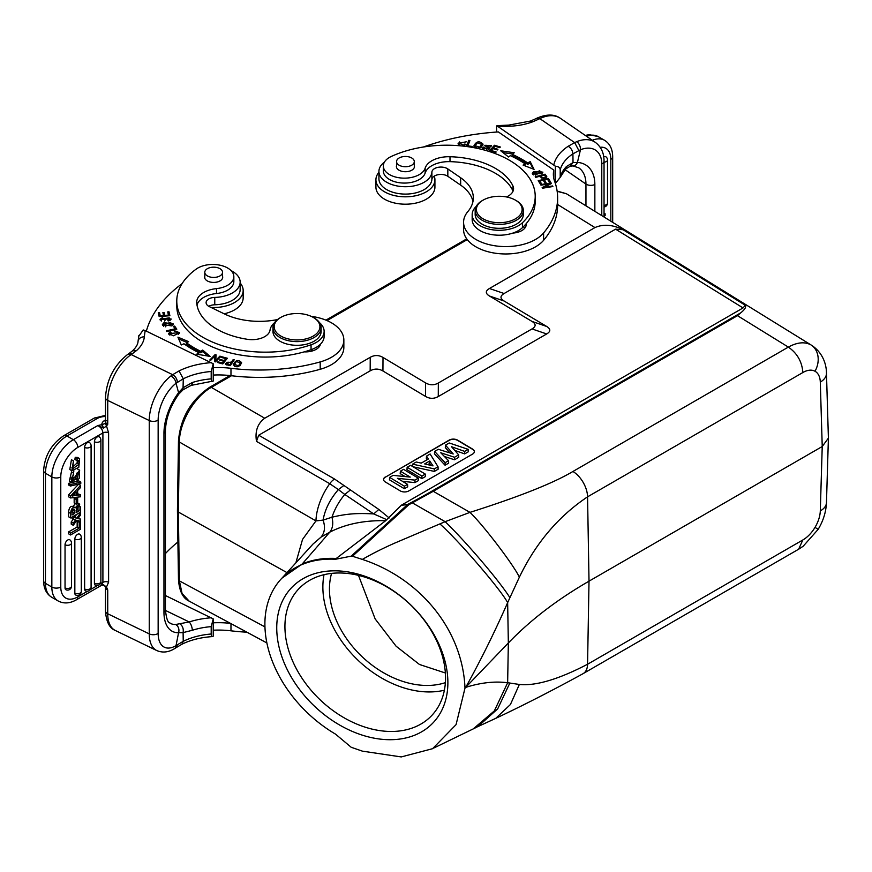 <?xml version="1.0" encoding="UTF-8"?>
<svg xmlns="http://www.w3.org/2000/svg" width="872" height="872" viewBox="0 0 872 872"><rect width="100%" height="100%" fill="white"/><g stroke="black" fill="none" stroke-linecap="round" stroke-linejoin="round"><path stroke-width="1.31" d="M286.997 572.632L178.346 512.049L177.43 510.785L178.477 440.774A3.008 1.711 -179.1 0 0 179.392 442.028C179.283 422.637 194.478 396.64 211.318 387.375A3.008 1.733 60 0 0 209.77 387.212C190.957 400.063 180.526 417.917 178.477 440.774M295.848 562.909L302.53 539.43L315.947 520.911A45.159 25.157 -60 0 1 329.725 483.698L338.369 489.584C330.03 499.264 324.929 509.433 323.087 520.104C325.474 527.113 324.755 532.814 320.918 537.207L313.081 543.975L281.754 578.365M383.004 357.444C378.753 354.969 374.491 354.926 370.24 357.313L264.728 418.233C257.622 423.454 254.875 431.171 256.488 441.385L258.69 435.215L370.164 370.851C374.415 368.464 378.677 368.507 382.928 370.982L383.004 357.444L425.569 382.884C429.831 385.359 434.093 385.402 438.344 383.004L532.007 328.929C536.149 326.477 536.149 323.97 532.007 321.43L489.443 296C485.301 293.461 485.301 290.954 489.443 288.501L594.955 227.581C603.271 223.897 612.656 224.616 623.088 229.728L745.288 305.255C746.388 307.031 744.852 309.571 740.677 312.885L737.472 315.664L788.353 347.1C797.084 342.293 804.605 341.541 810.916 344.876L566.32 193.693L557.164 191.35M189.148 601.124L182.052 593.407L179.392 580.872A3.008 1.766 -0.9 0 1 178.477 579.618C179.327 591.118 182.891 598.279 189.148 601.124L266.876 642.937M264.935 626.892L179.392 580.872L178.346 512.049L179.392 442.028L315.947 520.911L323.087 520.104L331.97 517.216C333.475 523.44 332.744 528.421 329.758 532.171C345.574 524.05 364.202 520.224 385.653 520.704L401.48 505.139L743.053 307.936L745.288 305.255M623.088 229.728L615.588 229.162L504.114 293.515C499.972 295.979 499.972 298.475 504.114 301.014L546.679 326.455C550.821 328.995 550.821 331.491 546.679 333.954L438.267 396.542C434.016 398.929 429.754 398.886 425.503 396.411L382.928 370.982M389.174 517.957L378.819 509.444L334.565 479.044L258.69 435.215M385.315 476.973A6.017 3.532 0.9 0 0 383.549 479.426A6.017 3.532 0.9 0 0 385.315 481.965L400.215 490.871A6.017 3.532 0.9 0 0 408.728 490.958L472.58 454.094A6.017 3.532 0.9 0 0 474.346 451.642A6.017 3.532 0.9 0 0 472.58 449.091L457.68 440.186A6.017 3.532 0.9 0 0 449.167 440.098L385.304 477.213L449.167 440.349A6.017 3.532 -179.1 0 1 457.68 440.425L472.58 449.331A6.017 3.532 -179.1 0 1 474.346 451.761M386.972 519.767L373.728 513.935L378.819 509.444M350.173 490.151L344.789 494.446L373.728 513.935C358.12 513.063 347.47 513.51 331.97 517.216C334.728 508.965 339.001 501.367 344.789 494.446L338.369 489.584L343.95 485.432M401.229 505.335L407.606 504.539L351.198 556.151L335.524 559.257L336.276 558.462L385.653 520.704M802.85 372.54A24.067 14.137 -60.9 0 1 815.015 371.254A24.089 14.148 -60.9 0 1 820.301 382.121L822.231 446.519L589.014 581.166C557.132 599.598 530.241 620.21 508.343 642.98L507.646 602.617L519.363 577.188C535.779 543.06 558.505 516.279 587.564 496.833L802.85 372.54C802.066 361.76 797.226 353.28 788.353 347.1L572.926 471.48C553.458 483.11 519.145 496.735 469.986 512.365L433.253 491.296L412.336 502.861A3.008 1.45 -117.9 0 0 411.388 502.479L407.856 504.343A3.008 1.45 62.1 0 1 408.805 504.735A3.008 1.908 -132.5 0 0 407.606 504.539A3.008 2.136 -97.1 0 1 407.856 504.343L401.48 505.139M820.301 510.905A24.089 13.658 -59.1 0 1 815.004 527.407L818.198 529.304C823.299 520.78 826.057 511.886 826.471 502.632A21.07 12.164 -178.3 0 1 820.301 510.905L822.231 446.519L828.4 438.136L826.471 373.194A21.07 12.154 -1.7 0 0 826.46 373.14M815.004 527.407A24.067 13.647 -59.1 0 1 802.84 539.964L798.621 549.229L583.194 673.587A21.081 12.164 60 0 0 587.554 664.257C558.505 679.364 535.779 686.101 519.363 684.455L507.646 682.743L494.326 710.92L473.289 728.861M336.276 558.462A111.387 79.537 -136.2 0 0 302.203 563.988L281.961 578.125A111.387 79.537 43.8 0 0 264.892 624.09C264.979 641.487 269.96 659.199 279.814 677.217M279.836 677.272A111.387 79.537 43.8 0 0 335.535 734.137L351.198 747.271L362.349 751.141L401.251 756.929L432.599 748.688L456.067 724.643L464.994 688.128C462.672 630.26 420.511 578.507 362.36 559.421L352.495 556.249L408.805 504.735L412.336 502.861L445.145 521.674L469.986 512.365C483.48 525.315 513.641 564.925 519.363 577.188M281.961 578.125A111.387 79.537 43.8 0 1 335.524 559.257M351.198 556.151L352.495 556.249M276.74 627.884A97.838 69.869 -136.2 0 0 362.305 735.151A97.838 69.869 -136.2 0 0 447.881 682.645A97.838 69.869 -136.2 0 0 362.305 575.378A97.838 69.869 -136.2 0 0 276.74 627.884M509.902 597.68C499.743 581.352 465.768 541.479 445.145 521.674L394.231 543.311C381.99 548.771 371.363 554.145 362.36 559.421M519.363 684.455L510.436 704.5L495.743 718.354L477.355 726.845M509.902 682.907L497.661 708.914L477.987 726.474L474.477 728.327M439.978 523.996C458.825 540.749 500.441 589.145 507.646 602.617C494.642 632.167 480.657 660.431 465.692 687.398L508.343 642.98L507.646 682.743C494.642 681.076 480.657 682.634 465.692 687.398L464.994 688.128M302.203 563.988L329.758 532.171L320.918 537.207M284.926 626.521A91.811 65.564 -136.2 0 0 365.226 727.193A91.811 65.564 -136.2 0 0 431.455 715.814A91.811 65.564 -136.2 0 0 445.538 677.926A91.811 65.564 -136.2 0 0 365.226 577.253A91.811 65.564 -136.2 0 0 298.998 588.633A91.811 65.564 -136.2 0 0 284.926 626.521M444.371 690.232A91.811 65.564 43.8 0 1 363.548 665.227A91.811 65.564 43.8 0 1 322.869 586.998A91.811 65.564 43.8 0 1 324.024 574.692M331.578 573.384A84.29 60.19 -136.2 0 0 329.453 589.112A84.29 60.19 -136.2 0 0 369.085 662.818A84.29 60.19 -136.2 0 0 445.374 682.645M445.363 672.988L419.454 664.475L396.106 646.217L375.145 618.913L358.479 575.357M606.193 157.102A3.902 2.256 120 0 0 605.855 156.764A3.902 2.256 120 0 0 605.015 156.513A3.902 2.256 120 0 0 604.634 156.557A3.902 2.256 120 0 0 604.013 156.775A3.902 2.256 120 0 0 603.806 156.884A3.902 2.256 -60 0 0 603.74 156.927M578.845 150.529L574.67 142.605L568.195 146.267C571.029 148.022 572.61 150.551 572.915 153.854L580.469 149.766A6.322 3.586 68 0 0 576.774 141.645L574.67 142.605L539.822 118.625A6.322 3.314 -115.8 0 0 537.065 118.102C546.744 113.97 554.548 114.058 560.467 118.363A36.428 22.781 124.5 0 0 539.822 118.625L538.329 119.344A6.322 3.314 64.2 0 0 535.582 118.821L530.361 121.088M594.857 211.329L594.857 184.515A42.15 26.356 124.5 0 0 577.428 162.41A6.322 4.622 93.9 0 1 573.002 165.92M530.405 121.066L508.899 125.088L497.498 125.644L496.604 125.917L498.326 126.767A180.624 104.28 180 0 1 509.095 126.244A48.167 27.806 0 0 0 532.661 121.818L530.394 121.077M498.326 126.767L555.377 166.214L555.377 183.502L560.206 177.376L560.206 170.007C560.162 167.697 558.549 166.443 555.377 166.214M560.206 170.007A53.89 31.109 0 0 1 572.915 153.854L573.024 162.595L566.549 166.465A6.322 4.502 -135.9 0 1 565.568 169.081L560.206 177.376A53.89 31.109 180 0 1 566.549 166.465M496.604 132.043L496.604 125.917M423.345 147.03A180.624 104.28 180 0 1 498.326 131.923L553.807 170.105L553.807 177.474A60.212 34.76 180 0 0 553.72 177.953M553.807 170.105A60.212 34.76 0 0 0 553.371 174.269A60.212 34.76 0 0 0 554.668 181.42A138.474 79.951 180 0 1 557.622 197.868A138.474 79.951 180 0 1 543.594 232.933A42.15 24.329 180 0 1 532.814 240.901A42.15 24.329 180 0 1 487.906 244.313A42.15 24.329 180 0 1 463.577 222.262A42.15 24.329 180 0 1 467.85 211.591A54.184 31.283 0 0 0 473.333 197.868A54.184 31.283 0 0 0 460.656 177.757L447.827 168.928A9.036 5.21 0 0 0 437.995 167.348A9.036 5.21 0 0 0 431.891 172.067A26.487 15.293 180 0 1 422.451 183.142A26.487 15.293 180 0 1 394.22 185.289A26.487 15.293 180 0 1 378.928 171.424A26.487 15.293 180 0 1 384.454 162.072M378.928 171.424L378.928 178.804A26.487 15.293 0 0 0 394.22 192.658A26.487 15.293 0 0 0 422.451 190.521A26.487 15.293 0 0 0 431.891 179.436A9.036 5.21 180 0 1 437.995 174.716A9.036 5.21 180 0 1 447.827 176.297L460.656 185.126A54.184 31.283 180 0 1 472.962 201.552M463.577 222.262L463.577 229.63A42.15 24.329 0 0 0 487.906 251.692A42.15 24.329 0 0 0 532.814 248.269A42.15 24.329 0 0 0 543.594 240.312A138.474 79.951 0 0 0 557.622 205.236L557.622 197.868M523.396 226.731A15.053 8.687 180 0 1 524.813 228.137M541.817 173.692L542.907 172.133L533.402 171.795L532.28 173.386L541.817 173.692M535.201 176.787L535.659 177.365L539.659 176.308C542.918 179.065 545.294 179.142 546.788 176.515L545.055 174.182L535.201 176.787M500.746 150.791L508.518 156.971L510.316 155.652A101.446 58.566 180 0 1 525.326 164.023L523.091 165.102L534.067 169.375L530.22 161.636L527.625 162.9A104.455 60.31 0 0 0 512.169 154.29L514.262 152.742L500.746 150.791M489.475 150.823L495.569 152.633L496.157 151.979L491.143 150.485L492.833 148.589L497.345 149.94L497.934 149.286L493.421 147.946L494.936 146.234L499.754 147.673L500.343 147.008L494.446 145.264L489.475 150.823M538.198 180.657L540.346 184.003L541.545 183.752L539.779 180.995L543.245 180.253L544.826 182.739L546.025 182.488L544.433 180.003L547.551 179.338L549.24 181.986L550.439 181.736L548.368 178.488L538.198 180.657M540.684 184.602L540.967 185.18L549.164 183.85L542.155 187.6L542.46 188.232L552.881 186.521L552.597 185.943L544.411 187.273L551.42 183.523L551.115 182.902L540.684 184.602M482.979 144.403L482.957 144.076C479.36 140.61 476.33 141.22 473.878 145.918C477.442 149.341 480.472 148.731 482.957 144.076L482.957 144.741M466.389 146.452L471.992 147.172L472.275 146.452L467.861 145.886L469.943 140.501L468.755 140.348L466.389 146.452M487.993 147.63L486.827 149.308L484.047 147.237L482.946 147.041L482.663 148.196L489.792 148.175L486.009 145.253L491.089 146.3L491.35 145.515L484.778 145.33L489.486 148.938M482.663 149.668L482.663 148.196M483.873 149.439L484.047 147.237M506.479 196.952A18.061 10.431 0 0 0 513.575 188.668A18.061 10.431 0 0 0 512.943 185.943A68.637 39.622 0 0 0 499.285 170.836A68.637 39.622 0 0 0 449.996 156.731A24.078 13.908 0 0 0 425.144 168.154A21.07 12.164 180 0 1 409.818 177.746A21.07 12.164 180 0 1 388.269 173.811A21.07 12.164 180 0 1 383.331 165.996L383.331 170.912A21.07 12.164 0 0 0 388.269 178.727A21.07 12.164 0 0 0 417.623 180.384A21.07 12.164 0 0 0 425.144 173.07A24.078 13.908 180 0 1 449.996 161.647A68.637 39.622 180 0 1 499.285 175.752A68.637 39.622 180 0 1 512.943 190.859A18.061 10.431 180 0 1 513.063 191.121M472.166 214.654L472.166 219.57A27.097 15.642 0 0 0 478.51 229.619A27.097 15.642 0 0 0 501.509 235.157A27.097 15.642 0 0 0 512.9 233.075A15.053 8.687 0 0 0 520.857 231.102A15.053 8.687 0 0 0 526.241 224.442A15.053 8.687 0 0 0 526.187 223.701A88.497 51.099 0 0 0 535.212 201.225L535.212 196.309A88.497 51.099 180 0 1 522.448 222.742A27.097 15.642 180 0 1 478.51 224.704A27.097 15.642 180 0 1 472.166 214.654A27.097 15.642 180 0 1 476.221 206.413M462.988 146.082L465.877 144.349L464.732 144.044L463.49 145.144L459.272 143.357L466.346 141.809L458.04 143.259L459.915 145.788M532.52 174.117L533.5 173.201M541.697 172.089L542.667 172.874M533.49 173.332L539.528 170.803L541.697 172.176L535.757 174.683L533.49 173.332L533.5 174.88M541.697 173.768L541.697 172.176M544.869 175.708L545.055 174.182M540.16 176.951L540.825 176.776M545.055 175.664L546.788 177.986M540.825 176.002L544.357 175.065L545.567 176.744C544.073 178.346 542.493 178.095 540.825 176.002L541.305 178.106M545.567 176.744L545.578 178.27M545.567 178.019L545.567 176.853M503.013 152.6L512.594 153.973M527.625 162.9L527.625 164.372A104.455 60.31 180 0 0 512.169 155.761L512.169 154.29M530.22 161.636L530.22 163.108L527.625 164.372M530.22 163.108L533.152 169.015M524.781 165.756L525.326 164.023M494.446 145.264L494.478 146.747M490.522 151.129L494.446 146.736M493.421 147.946L493.421 148.763M491.143 150.485L491.143 151.314M548.368 178.488L549.611 181.91M539.027 181.954L539.779 181.79M543.692 180.962L544.433 180.798M544.433 180.003L545.196 182.662M539.779 180.995L540.716 183.927M551.115 182.902L551.115 183.687M544.411 187.273L544.411 187.905M552.597 185.943L552.597 186.575M549.164 183.85L549.164 184.733M473.987 146.3L475.545 144.262M481.682 143.935L482.859 145.177M475.066 145.635L477.3 142.79L481.747 144.392L479.6 147.183L475.066 145.635L475.131 147.531M481.3 147.226L481.747 144.392M468.755 140.348L468.755 141.82L469.398 141.907M466.934 146.529L468.755 141.82M467.861 145.886L467.861 146.638M482.946 148.513L483.873 148.676M485.105 146.049L486.009 145.417M490.129 145.602L491.1 146.289M383.331 165.996A21.07 12.164 180 0 1 391.19 156.513A88.497 51.099 180 0 1 514.502 163.467A88.497 51.099 180 0 1 535.212 196.309M512.9 233.075A27.097 15.642 0 0 0 522.448 227.657A88.497 51.099 0 0 0 526.187 223.701M483.088 200.146L482.238 200.636A24.078 13.908 0 0 0 475.175 210.468L475.175 214.403A24.078 13.908 0 0 0 480.81 223.341A24.078 13.908 0 0 0 507.504 227.472A24.078 13.908 0 0 0 523.342 214.403L523.342 210.468A24.078 13.908 0 0 0 517.706 201.53A24.078 13.908 0 0 0 516.289 200.636L515.439 200.146A22.879 13.211 0 0 0 483.088 200.146A22.879 13.211 0 0 0 481.736 217.978A22.879 13.211 0 0 0 513.968 219.602A22.879 13.211 0 0 0 516.791 200.996A22.879 13.211 0 0 0 515.439 200.146M475.175 210.468A24.078 13.908 0 0 0 480.81 219.406A24.078 13.908 0 0 0 507.504 223.537A24.078 13.908 0 0 0 523.342 210.468M414.298 165.56A9.036 5.21 180 0 1 414.451 166.508A9.036 5.21 180 0 1 408.51 171.413A9.036 5.21 180 0 1 398.504 169.866A9.036 5.21 180 0 1 396.389 166.508A9.036 5.21 180 0 1 396.542 165.56M413.295 163.958A8.884 5.123 180 0 1 403.311 166.574A8.884 5.123 180 0 1 396.542 161.593A8.884 5.123 180 0 1 397.545 159.227A8.884 5.123 180 0 1 407.529 156.611A8.884 5.123 180 0 1 414.298 161.593A8.884 5.123 180 0 1 413.295 163.958M464.732 144.044L464.732 145.482M458.138 143.978L459.642 141.918M459.272 143.357L459.402 145.559M434.234 176.144A29.506 17.037 180 0 1 434.921 179.785A29.506 17.037 180 0 1 424.381 192.832A29.506 17.037 180 0 1 392.956 195.219A29.506 17.037 180 0 1 375.919 179.785A29.506 17.037 180 0 1 378.928 172.285M375.919 179.785L375.919 187.153A29.506 17.037 0 0 0 392.956 202.598A29.506 17.037 0 0 0 424.381 200.211A29.506 17.037 0 0 0 434.921 187.153L434.921 179.785M576.774 141.645A36.428 22.781 -55.5 0 1 595.293 142.321C601.157 146.769 604.078 153.047 604.034 161.156A6.322 3.652 180 0 1 601.778 163.958A30.106 18.824 -55.5 0 0 580.469 149.766L577.428 162.41L573.024 162.595L570.135 166.258L565.568 169.081M604.034 213.15L605.124 213.771L604.034 214.403M604.034 216.245L605.124 215.624L605.124 213.771M165.429 553.578A180.624 104.28 180 0 1 177.899 542.013M230.524 623.382A60.212 34.76 0 0 0 213.237 622.826M213.237 618.891L211.198 626.641L211.198 634.009C211.22 636.298 211.896 637.018 213.237 636.178L213.237 618.891L165.429 595.532M181.888 644.255L183.229 641.345L183.109 632.603L192.298 630.293A6.322 2.518 72.1 0 0 189.213 621.954L175.61 624.505A6.322 5.188 -91.7 0 1 178.575 632.723L183.109 632.603C183.676 628.876 182.706 626.031 180.177 624.069M211.198 634.009A53.89 31.109 180 0 0 183.229 641.345L177.419 644.746L176.144 647.645L181.943 644.234C190.565 639.95 200.724 637.399 212.387 636.582L213.237 636.178M105.414 586.943L105.479 587.129A6.322 3.652 180 0 1 105.479 587.085L107.736 589.93L106.504 586.998L108.597 582.234L108.597 432.795L106.504 426.005L107.736 424.261L105.392 423.378L106.504 426.005L103.419 428.141L102.286 424.555L105.392 423.378M80.616 494.816L77.652 495.231L77.652 490.533L80.616 487.448L80.616 485.366L78.578 484.178L68.528 494.904L68.528 496.778L70.567 497.956L80.616 496.778L80.616 494.816L77.652 493.759M65.04 587.913A3.913 2.256 0 0 0 70.588 587.652A3.913 2.256 0 0 0 71.504 586.202L71.504 543.038A3.913 3.913 0 0 0 69.858 539.855A3.902 2.256 -60 0 0 67.798 539.975A3.902 2.256 -60 0 0 66.577 541.011A3.902 2.256 120 0 0 65.04 544.76L65.04 587.913A3.902 2.256 120 0 0 65.073 588.393A3.902 2.256 120 0 0 65.226 588.949A3.902 2.256 120 0 0 65.411 589.287A3.902 2.256 120 0 0 65.749 589.636A3.902 2.256 120 0 0 65.967 589.755M81.292 537.392A3.913 3.913 0 0 0 79.646 534.198A3.902 2.256 -60 0 0 77.597 534.329A3.902 2.256 -60 0 0 76.376 535.364A3.902 2.256 120 0 0 74.839 539.103L74.839 593.2A3.902 2.256 120 0 0 74.872 593.668A3.902 2.256 120 0 0 75.014 594.235A3.902 2.256 120 0 0 75.199 594.573A3.902 2.256 120 0 0 75.537 594.922A3.902 2.256 120 0 0 75.755 595.042A3.913 3.913 0 0 0 81.292 591.478L81.292 537.392A3.913 2.256 180 0 1 80.377 538.842A3.913 2.256 180 0 1 74.839 539.103M91.091 445.712A3.913 3.913 0 0 0 89.445 442.518A3.902 2.256 -60 0 0 87.385 442.649A3.902 2.256 -60 0 0 86.165 443.685A3.902 2.256 120 0 0 84.628 447.423L84.628 589.003A3.902 2.256 120 0 0 84.66 589.472A3.902 2.256 120 0 0 84.813 590.039A3.902 2.256 120 0 0 84.998 590.377A3.902 2.256 120 0 0 85.336 590.726A3.902 2.256 120 0 0 85.554 590.845A3.913 3.913 0 0 0 91.091 587.281L91.091 445.712A3.913 2.256 180 0 1 88.813 447.761A3.913 2.256 180 0 1 84.628 447.423M94.416 441.766A3.913 2.256 180 0 0 98.601 442.104A3.913 2.256 180 0 0 100.88 440.055A3.913 3.913 0 0 0 99.234 436.861A3.902 2.256 -60 0 0 97.174 436.992A3.902 2.256 -60 0 0 95.953 438.027A3.902 2.256 120 0 0 94.416 441.766L94.416 583.346A3.902 2.256 120 0 0 95.331 585.188A3.913 3.913 0 0 0 100.88 581.635A3.913 2.256 0 0 1 98.601 583.684A3.913 2.256 0 0 1 94.416 583.346M79.766 521.064L80.616 521.554L79.21 522.372L77.161 521.183L78.131 520.628M77.161 521.183L77.161 526.971L79.21 528.149L70.567 533.13L68.528 531.953L77.161 526.971M68.528 531.953L68.528 533.806L70.567 534.983L80.616 529.184L80.616 521.554M78.382 517.957L80.616 519.178L77.913 518.578L80.616 514.894L80.616 512.758L76.736 518.262L74.698 517.085L76.529 514.48M72.932 516.551L74.698 517.085M76.736 518.262L73.27 517.216L73.27 519.309L71.221 517.543M73.575 518.764L71.221 521.957L71.221 524.127L73.27 525.304L76.801 520.279L80.616 521.293L80.616 519.178M80.78 482.063L78.742 480.886L68.354 483.404L68.354 484.865L70.403 486.042L80.78 483.535L80.78 482.063L70.403 484.581L68.354 483.404M72.441 476.21L71.079 479.197M73.575 473.071L71.526 471.894L69.335 481.061L71.373 482.249L73.575 473.071L73.684 474.782C71.384 478.009 71.199 479.873 73.128 480.385L72.005 479.731M77.303 472.504L76.082 476.504M72.496 480.363L79.646 470.172L77.357 468.874M73.957 470.913L73.128 472.82M73.204 506.621C70.708 505.564 69.15 507.417 68.528 512.213L68.528 516.736L70.567 517.913L70.567 513.39C71.199 508.605 72.758 506.741 75.254 507.798L78.807 504.027L79.723 504.19L77.673 503.002M75.156 503.558L73.237 506.501M77.303 460.471L77.107 462.934L71.886 467.817M73.477 460.907L71.439 459.729L69.793 469.539L71.842 470.717L73.477 460.907L72.594 468.874L79.156 464.111L78.644 460.547M79.603 458.628L77.564 457.451L75.243 457.331L74.861 459.402L76.9 460.58L77.292 458.509L79.603 458.628L78.796 467.359L71.842 470.717M74.175 498.261L75.635 497.422L77.673 498.599L76.213 499.449L74.175 498.261L74.175 502.991L76.213 504.169L77.673 503.318L77.673 498.599M102.286 424.555L97.784 425.569C100.901 427.215 102.602 429.667 102.907 432.937L77.804 447.423A24.078 13.908 -60 0 0 60.778 476.919A6.322 3.652 180 0 1 52.244 477.137A6.322 3.652 180 0 1 51.84 476.919L45.453 473.234L45.453 583.357A30.4 17.549 120 0 0 51.753 597.276L58.13 600.961A30.4 17.549 -60 0 1 58.13 600.961A30.4 17.549 -60 0 1 51.84 587.041L51.84 476.919A30.4 17.549 -60 0 1 73.335 439.684A6.322 3.652 60 0 1 77.804 447.423M63.787 435.684C51.404 444.077 44.668 455.729 43.6 470.651A6.322 3.652 180 0 0 45.453 473.234A30.4 17.549 120 0 1 66.948 436L97.315 418.462A6.322 3.652 -120 0 0 94.154 418.157L63.787 435.684A6.322 3.652 60 0 1 66.948 436L73.335 439.684L97.784 425.569L103.419 428.141M102.7 427.792L101.871 424.697A9.93 5.733 0 0 1 104.193 420.729L105.479 419.846M101.359 585.395L103.005 585.145L106.504 586.998L103.419 584.796L101.403 585.385L102.907 582.376L102.907 432.937A4.218 2.431 0 0 1 108.597 432.795M102.7 585.025L101.871 584.469L102.7 585.025M103.419 584.796L102.286 584.36M105.479 610.978C106.221 621.725 109.48 628.211 115.268 630.445A36.428 19.119 115.8 0 1 107.736 613.768A6.322 3.652 0 0 1 105.479 610.978L105.479 587.129A6.322 3.652 180 0 0 107.736 589.93L107.736 613.768L149.243 633.879L149.243 420.533L107.736 400.422A6.322 3.652 180 0 1 105.479 397.621C106.646 379.756 114.003 365.379 127.563 354.523A6.322 3.957 55.5 0 1 131.149 354.566L172.678 374.688L170.879 375.985A6.322 3.662 -128.1 0 1 176.024 383.266L183.284 378.808L179.022 370.949L172.678 374.688C175.555 376.486 177.136 379.015 177.419 382.296M105.479 397.621L105.479 421.47A6.322 3.652 0 0 0 105.501 421.776A6.322 3.652 0 0 0 107.736 424.261L107.736 400.422A36.428 19.119 115.8 0 1 131.149 354.566L132.391 353.716A6.322 3.957 -124.5 0 0 128.827 353.661L132.555 350.806M144.338 336.832A6.322 5.156 -174.6 0 0 138.049 341.399C137.874 344.386 136.021 347.547 132.489 350.86L136.675 350.435A48.167 27.806 0 0 0 144.338 336.832A180.624 104.28 180 0 1 145.243 330.608L213.237 363.755L211.198 371.505L211.198 378.873C211.22 381.162 211.896 381.882 213.237 381.042L213.237 363.755M177.419 644.746L176.024 645.64A30.106 15.794 -64.2 0 1 158.148 633.432L158.148 420.075A30.106 15.794 -64.2 0 1 176.024 383.266L178.575 392.683L183.12 387.702L192.287 382.536A6.322 2.518 72.1 0 1 191.164 385.359M211.198 371.505A53.89 31.109 0 0 0 183.284 378.808L183 389.828L191.153 385.359A6.322 2.518 72.1 0 1 191.11 385.38L213.237 381.042M138.801 336.254L143.193 329.954L145.243 330.608M146.343 331.142A180.624 104.28 180 0 1 182.063 283.651M231.069 270.603A26.487 15.293 180 0 1 240.16 282.136A26.487 15.293 180 0 1 238.775 287.008A26.487 15.293 180 0 1 233.958 291.967A26.487 15.293 180 0 1 214.763 297.417A9.036 5.21 0 0 0 206.108 302.628A9.036 5.21 0 0 0 209.335 306.617L224.627 314.029A54.184 31.283 0 0 0 277.536 319.555M311.141 316.329A42.15 24.329 180 0 1 343.851 340.047A42.15 24.329 180 0 1 333.998 355.689A42.15 24.329 180 0 1 320.198 361.913A138.474 79.951 180 0 1 230.971 368.3A60.212 34.76 0 0 0 213.237 367.701M233.282 364.681C236.519 368.017 239.277 367.33 241.577 362.621C238.383 359.308 235.614 359.994 233.282 364.681L233.26 364.387M220.823 356.441L219.908 356.147L215.7 360.419L216.125 354.904L215.144 354.577L209.792 360.016L210.697 360.321L214.904 356.048L214.49 361.564L215.46 361.88L220.823 356.441M188.635 341.661L177.932 337.17L181.3 344.974L183.97 343.764A104.455 60.31 0 0 0 198.892 352.691L196.712 354.185L210.108 356.408L202.707 350.075L200.833 351.362A101.446 58.566 180 0 1 186.346 342.696L188.635 341.661M227.385 358.25L221.782 356.735L221.237 357.4L225.848 358.654L224.278 360.583L220.126 359.449L219.591 360.114L223.744 361.237L222.327 362.981L217.891 361.771L217.357 362.447L222.774 363.918L227.385 358.25M163.99 322.651L162.377 324.548L171.773 325.921L173.441 324.002L163.99 322.651L163.99 323.73M176.809 329.169L174.651 326.095L173.463 326.379L175.163 328.788L166.312 330.87L166.77 331.524L176.809 329.169M168.22 320.972L170.018 320.449L171.119 318.978L161.244 319.283L162.879 318.171L162.53 317.528L159.99 319.315L169.244 317.844L169.811 318.912L167.871 320.34L168.22 320.972M169.887 315.719L169.005 311.795L167.729 311.893L168.46 315.119L164.808 315.392L164.143 312.492L162.89 312.579L163.544 315.49L160.252 315.74L159.543 312.634L158.279 312.732L159.14 316.525L169.887 315.719M174.324 331.327L176.602 331.284L178.28 332.679L169.866 333.584L171.054 332.363L170.214 331.829L168.623 333.573L173.452 335.785L179.545 332.723L174.106 330.608L174.324 331.327M196.996 305.037A24.078 13.908 180 0 1 216.507 293.526A21.07 12.164 0 0 0 233.838 281.547L233.838 276.631A21.07 12.164 180 0 1 216.507 288.61A24.078 13.908 0 0 0 196.691 302.29A24.078 13.908 0 0 0 196.723 302.955A68.637 39.622 0 0 0 221.161 331.415A68.637 39.622 0 0 0 247.31 339.295A18.061 10.431 0 0 0 270.037 330.107A27.097 15.642 180 0 1 274.647 322.596M176.776 301.058L176.776 305.974A88.497 51.099 0 0 0 208.386 345.116A88.497 51.099 0 0 0 304.219 351.863A15.053 8.687 0 0 0 317.027 348.789A15.053 8.687 0 0 0 320.449 344.189A27.097 15.642 0 0 0 324.133 336.32L324.133 331.404A27.097 15.642 180 0 1 311.053 344.789A88.497 51.099 180 0 1 208.386 340.2A88.497 51.099 180 0 1 176.776 301.058A88.497 51.099 180 0 1 196.353 269.001A21.07 12.164 180 0 1 226.306 267.312A21.07 12.164 180 0 1 233.838 276.631M234.219 359.787L233.195 359.558L231.625 361.935L225.27 363.526L226.295 364.681L230.361 365.63L234.219 359.787M213.237 375.069A60.212 34.76 180 0 1 230.971 375.679A138.474 79.951 0 0 0 320.198 369.281A42.15 24.329 0 0 0 333.998 363.057A42.15 24.329 0 0 0 343.851 347.416L343.851 340.047M208.757 306.312A9.036 5.21 180 0 1 214.763 304.786A26.487 15.293 0 0 0 233.958 299.336A26.487 15.293 0 0 0 240.16 289.504L240.16 282.136M318.302 346.01A15.053 8.687 180 0 1 319.13 346.882M304.219 351.863A88.497 51.099 0 0 0 311.053 349.705A27.097 15.642 0 0 0 320.449 344.189M319.435 322.596A27.097 15.642 180 0 1 324.133 331.404M222.545 276.271A9.036 5.21 180 0 1 222.698 277.22A9.036 5.21 180 0 1 217.477 281.939A9.036 5.21 180 0 1 207.863 281.209A9.036 5.21 180 0 1 204.637 277.22A9.036 5.21 180 0 1 204.789 276.271M280.86 317.386L280.01 317.877A24.078 13.908 0 0 0 272.958 327.709L272.958 331.404A24.078 13.908 0 0 0 281.558 342.053A24.078 13.908 0 0 0 307.217 344.004A24.078 13.908 0 0 0 321.125 331.404L321.125 327.709A24.078 13.908 0 0 0 314.073 317.877L313.222 317.386A22.879 13.211 0 0 0 311.751 316.612A22.879 13.211 0 0 0 280.86 317.386A22.879 13.211 0 0 0 282.332 336.843A22.879 13.211 0 0 0 313.909 335.655A22.879 13.211 0 0 0 313.222 317.386M222.131 273.841A8.884 5.123 180 0 1 212.321 277.372A8.884 5.123 180 0 1 204.789 272.304A8.884 5.123 180 0 1 205.193 270.767A8.884 5.123 180 0 1 215.013 267.235A8.884 5.123 180 0 1 222.545 272.304A8.884 5.123 180 0 1 222.131 273.841M272.958 327.709A24.078 13.908 0 0 0 281.558 338.369A24.078 13.908 0 0 0 307.217 340.309A24.078 13.908 0 0 0 321.125 327.709M240.16 282.997A29.506 17.037 180 0 1 243.168 290.496A29.506 17.037 180 0 1 236.268 301.44A29.506 17.037 180 0 1 211.068 307.456M224.137 313.789A29.506 17.037 0 0 0 236.268 308.808A29.506 17.037 0 0 0 243.168 297.864L243.168 290.496M233.38 365.085L234.786 363.025M240.443 362.501L241.479 363.668M240.062 365.728L240.498 362.905L238.416 365.804L234.394 364.354L236.377 361.509L240.498 362.905M234.394 364.354L234.448 366.262M219.908 357.378L219.908 356.147M214.904 356.048L214.599 361.597M215.144 354.577L215.144 356.059L216.016 356.343M215.7 360.419L215.7 361.651M178.706 338.968L186.935 342.423M200.833 351.362L200.833 352.833A101.446 58.566 0 0 1 186.346 344.168L186.346 342.696M202.707 350.075L202.707 351.547L200.833 352.833M202.707 351.547L207.972 356.048M198.435 354.479L198.892 352.691M225.848 359.308L226.404 359.46M221.782 357.553L221.782 356.735M217.891 361.771L217.891 362.589M222.327 362.981L222.327 363.788M223.744 361.237L222.763 363.907M220.126 359.449L220.126 360.267M224.278 360.583L224.278 362.054L225.848 360.125L225.848 358.654M162.574 325.289L163.631 324.319M172.176 323.795L173.223 324.744M172.166 325.714L172.198 323.981L165.386 326.074L163.609 324.548L170.323 322.477L172.198 323.981M163.609 324.548L163.631 326.248M174.356 327.643L175.915 329.376M174.651 327.567L174.651 326.095M175.163 328.788L175.163 329.551M169.8 320.558L169.811 318.912M160.197 320.089L161.244 319.337M162.53 317.528L162.53 318.247M161.244 319.283L161.287 321.049M164.525 321.158L166.127 318.487M169.768 318.607L170.934 319.686M168.056 313.342L169.005 313.277L169.56 315.74M169.005 313.277L169.005 311.795M159.543 312.634L160.077 316.46M158.606 314.182L159.543 314.105M160.252 315.74L160.252 316.449M163.544 315.49L163.544 316.198M164.143 312.492L164.634 316.111M163.217 314.029L164.143 313.964M164.808 315.392L164.808 316.1M168.46 315.119L168.46 315.828M178.248 332.483L179.305 333.431M168.874 334.325L169.876 333.496M170.214 331.829L170.214 332.908M169.866 333.584L169.876 335.186M178.259 334.336L178.28 332.679M231.178 363.308L233.369 361.073M233.195 361.041L233.195 359.558M225.521 364.191L226.48 363.264M231.625 361.935L231.625 363.417M230.186 365.597L231.178 362.632L229.794 365.51M229.794 364.725L226.458 363.406L226.458 364.888M226.894 364.856L226.894 364.016C226.001 362.272 227.429 361.815 231.178 362.632M183 389.828L178.804 394.1C170.236 406.287 165.778 418.571 165.429 430.942A6.322 3.652 180 0 1 163.958 433.286A42.15 22.116 115.8 0 1 178.575 392.683L178.804 394.111M176.144 647.645L174.4 648.735A6.322 4.218 -120.6 0 0 176.024 645.64L178.575 632.723A42.15 22.116 115.8 0 1 163.958 612.231L163.958 433.286M80.616 485.366L70.567 496.092L68.528 494.904M70.567 496.092L70.567 497.956M72.213 496.081A17.429 10.061 -60 0 1 73.64 495.776L76.344 495.427L76.344 491.884L72.213 496.081M73.913 494.391L76.344 495.427M79.21 522.372L79.21 528.149M70.567 533.13L70.567 534.983M80.061 512.431L80.616 512.758M73.27 517.216L72.529 516.791M73.27 519.309L75.624 519.952L73.27 523.135L71.221 521.957M73.27 523.135L73.27 525.304M70.403 484.581L70.403 486.042M79.646 470.172L79.178 478.456L77.227 480.254L77.096 478.586L78.731 472.025L76.725 473.572L75.472 479.066L71.373 482.249M77.096 478.586L75.809 477.845M75.417 479.219L77.227 480.254M77.63 503.351L80.616 507.253L80.616 512.115L70.567 517.913M72.823 506.261L75.254 507.798M77.248 505.956L77.292 509.738L79.21 510.839L78.763 506.229M78.567 506.163L76.627 507.384L76.093 512.638L79.21 510.839M71.973 512.801L72.768 512.344L74.687 513.445L71.984 515.014C72.071 509.967 72.921 508.136 74.512 509.521L74.262 509.215M74.687 513.445L74.512 509.521L73.869 509.15M79.156 507.057L77.837 506.294M76.082 510.425L77.292 509.738M72.768 509.706L72.768 512.344M78.447 460.46L76.9 460.58M77.292 458.509L75.243 457.331M76.213 499.449L76.213 504.169M213.237 630.205A60.212 34.76 180 0 1 230.971 630.816A138.474 79.951 0 0 0 246.885 632.189M383.549 479.546A6.017 3.532 -179.1 0 1 385.304 477.213M445.472 445.145L449.243 442.976L468.188 449.363L464.678 451.391L451.533 446.737L458.65 454.868L454.508 457.266L440.731 452.753L448.557 460.699L445.112 462.683L434.627 451.413L438.311 449.287L453.211 453.974L445.472 445.145L445.309 447.576L450.05 452.971M434.627 451.413L434.463 453.832L445.047 465.223L448.655 463.141L448.557 460.699M444.393 456.481L454.486 459.773L458.748 457.32L458.65 454.868M454.726 450.388L464.656 453.909L468.319 451.794L468.188 449.363M413.045 466.76L434.332 471.414L438.126 469.223L438.038 466.771L434.343 468.907L412.565 464.144L412.358 466.357M412.565 464.144L416.293 461.997L421.231 463.119L428.414 458.977L426.495 456.111L426.332 458.53L427.127 459.718M421.863 478.608L406.962 469.714L407.148 467.272L410.581 465.288L425.329 474.106L425.449 476.548L421.863 478.608L421.906 476.09L407.148 467.272M405.131 476.57L400.194 473.616L400.379 471.185L403.562 469.354L418.309 478.161L418.418 480.603L414.93 482.608L402.515 481.344M418.309 478.161L414.93 480.112L397.458 478.325L407.562 484.363L407.682 486.805L404.346 488.723L389.457 479.818L389.642 477.387L393.119 475.382L410.243 477.082L400.379 471.185M464.678 451.391L464.656 453.909M454.508 457.266L454.486 459.773M445.112 462.683L445.047 465.223M434.343 468.907L434.332 471.414M426.495 456.111L430.125 454.007L438.038 466.771M429.733 460.983L424.675 463.915L433.013 465.888L429.733 460.983L429.656 463.533L427.738 464.634M429.656 463.533L430.899 465.386M425.329 474.106L421.906 476.09M414.93 480.112L414.93 482.608M407.562 484.363L404.39 486.195L404.346 488.723M404.39 486.195L389.642 477.387M334.565 479.044A12.045 6.714 -60 0 0 329.725 483.698L256.488 441.385M264.728 418.233L211.318 387.375L231.483 375.734M467.272 239.604L327.011 320.58M557.622 204.517L594.955 227.581M615.588 229.162L743.053 307.936M411.388 502.479A240.105 54.031 159.4 0 0 432.185 490.99L740.677 312.885M504.114 293.515L489.443 288.501M489.443 296L504.114 301.014M546.679 326.455L532.007 321.43M532.007 328.929L546.679 333.954M438.267 396.542L438.344 383.004M425.569 382.884L425.503 396.411M370.24 357.313L370.164 370.851M432.185 490.99A3.008 1.733 60 0 1 433.253 491.296L737.472 315.664M572.926 471.48A21.092 12.175 60 0 1 587.564 496.833L589.014 581.166L587.564 664.257L802.84 539.964M810.916 344.876A21.07 17.059 119.2 0 1 815.015 371.254M820.301 382.121A21.07 12.154 -1.7 0 0 826.471 373.194C826.46 365.172 823.353 353.029 811.494 345.214M585.951 205.825L585.951 184.068L565.023 169.659M600.176 147.27A24.078 13.908 -60 0 1 605.833 148.327A24.078 13.908 -60 0 1 610.825 159.358L610.825 221.194M592.339 140.283A30.4 17.549 -60 0 1 604.514 140.261L598.148 136.588A30.4 17.549 120 0 0 586.605 136.337M604.514 140.261A30.4 17.549 -60 0 1 604.525 140.272C609.909 143.662 612.624 149.167 612.678 156.775A6.322 3.652 180 0 1 610.825 159.358M601.778 215.602L601.778 163.958M594.857 184.515A6.322 3.652 180 0 1 585.951 184.068A35.828 22.41 124.5 0 0 578.812 167.849L572.937 165.92M532.661 121.818L538.329 119.344M568.195 146.267A60.212 34.76 0 0 0 553.807 164.939M508.899 125.088L509.095 126.244M543.594 240.312L543.594 232.933M460.656 185.126L460.656 177.757M447.827 168.928L447.827 176.297M431.891 179.436L431.891 172.067M533.402 173.266L533.402 171.795M535.757 174.683L535.757 175.348M479.6 147.183L479.6 148M486.827 149.308L486.827 150.028M449.996 161.647L449.996 156.731M512.943 185.943L512.943 190.859M425.144 173.07L425.144 168.154M522.448 227.657L522.448 222.742M463.49 145.995L463.49 145.144M604.034 205.356A3.913 2.256 0 0 0 606.105 204.833A3.913 2.256 0 0 0 607.501 203.111A3.913 3.913 0 0 1 604.034 206.991M607.501 203.111L607.501 159.958A3.913 2.256 180 0 1 606.105 161.68A3.913 2.256 180 0 1 604.034 162.192M211.198 626.641A53.89 31.109 0 0 0 192.287 630.293M211.373 617.779A60.212 34.76 0 0 0 189.213 621.954L165.44 610.433M43.6 470.651L43.6 580.774A6.322 3.652 0 0 0 45.453 583.357L51.84 587.041A6.322 3.652 0 0 0 52.244 587.259A6.322 3.652 0 0 0 60.778 587.041L60.778 476.919M60.778 587.041A24.078 13.908 -60 0 0 65.782 598.072A24.078 13.908 -60 0 0 77.804 596.873L87.691 591.162M90.274 589.679L97.479 585.515M100.062 584.022L102.907 582.376A4.218 2.431 180 0 1 108.597 582.234M97.315 418.462A11.434 6.605 180 0 1 105.479 416.533M104.193 420.729A3.608 2.256 -124.5 0 0 105.479 421.013M77.804 596.873A6.322 3.652 60 0 1 76.496 599.762L101.414 585.385M158.148 420.075A6.322 3.652 180 0 1 149.243 420.533A36.428 19.119 -64.2 0 1 170.879 375.985M132.391 353.716L136.675 350.435M192.287 382.536A53.89 31.109 180 0 1 211.198 378.873M211.373 362.643A60.212 34.76 0 0 0 179.022 370.949M230.971 368.3L230.971 375.679M320.198 361.913L320.198 369.281M214.763 297.417L214.763 304.786M311.053 344.789L311.053 349.705M216.507 293.526L216.507 288.61M238.416 366.589L238.416 365.804M165.386 326.804L165.386 326.074M163.958 612.231A6.322 3.652 0 0 0 165.429 609.888C167.01 624.962 169.92 622.172 170.585 623.48A35.828 18.803 115.8 0 0 175.61 624.505M115.268 630.445L156.775 650.556A36.428 19.119 -64.2 0 1 149.243 633.879A6.322 3.652 0 0 0 158.148 633.432M73.64 495.776L72.943 495.372M71.504 543.038A3.913 2.256 180 0 1 70.588 544.499A3.913 2.256 180 0 1 65.04 544.76M74.839 593.2A3.913 2.256 0 0 0 80.377 592.938A3.913 2.256 0 0 0 81.292 591.478M84.628 589.003A3.913 2.256 0 0 0 88.813 589.341A3.913 2.256 0 0 0 91.091 587.281M72.332 476.777L74.382 477.954M70.567 513.39L68.528 512.213M74.687 510.97L72.768 509.858M79.156 464.111L77.107 462.934M230.971 623.622L230.971 630.816M466.727 238.863L325.943 320.133M229.957 375.56L209.77 387.212M557.121 191.055L566.32 193.693M826.471 502.632L828.4 438.136M818.198 529.315L803.156 546.254L798.763 549.153M583.204 673.609C552.51 690.417 523.353 705.328 495.743 718.354M433.7 748.067L474.444 728.316M612.678 222.338L612.678 156.775M585.243 135.411L589.374 134.659L598.148 136.588M560.467 118.363L595.293 142.321M604.034 161.156L604.034 216.997M488.549 149.788L488.549 148.316M490.129 147.041L490.129 145.57M486.009 146.725L486.009 145.253M396.542 161.593L396.542 167.457M414.298 161.593L414.298 167.457M572.926 165.92L570.135 166.247M535.582 118.821L537.065 118.102M607.501 159.958A3.913 3.913 0 0 0 605.855 156.764M106.231 420.751L105.479 421.47M76.496 599.762C69.88 603.522 63.754 603.925 58.13 600.961M127.563 354.523L128.816 353.661M138.049 341.399L138.866 335.458M311.795 349.432L311.795 351.089M204.789 272.304L204.789 278.168M222.545 272.304L222.545 278.168M165.429 430.942L165.429 609.888M174.4 648.735C168.405 652.376 162.53 652.975 156.775 650.556M94.154 418.157L105.479 415.366M43.6 580.774C43.654 588.382 46.369 593.887 51.753 597.276M65.989 589.766A3.913 3.913 0 0 0 71.504 586.202M100.88 440.055L100.88 581.635M177.43 510.829L178.477 579.618"/></g></svg>
